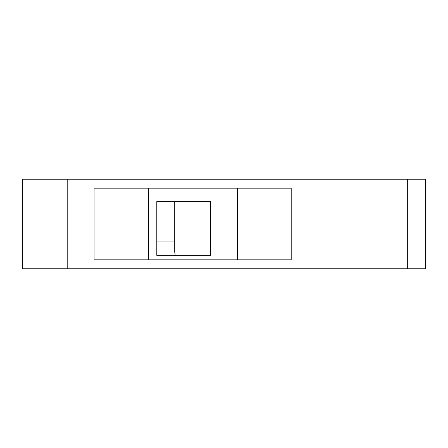 <?xml version="1.0" encoding="UTF-8"?>
<svg xmlns="http://www.w3.org/2000/svg" width="448" height="448" viewBox="0 0 448 448"><rect width="100%" height="100%" fill="white"/><g stroke="black" fill="none" stroke-linecap="round" stroke-linejoin="round"><path stroke-width="0.67" d="M67.2 179.2L22.4 179.2L22.4 268.8L67.2 268.8L67.2 179.2L425.6 179.2L425.6 268.8L67.2 268.8M174.72 201.6L174.72 241.92L156.8 241.92L156.8 255.36L175.291 255.36A17.92 17.92 0 0 1 174.72 250.88L174.72 241.92L174.72 250.88M156.8 201.6L156.8 255.36L210.56 255.36L210.56 201.6L156.8 201.6M291.2 188.16L94.08 188.16L94.08 259.84L291.2 259.84L291.2 188.16M148.394 188.16L148.394 259.84M237.44 188.16L237.44 259.84M407.68 268.8L407.68 179.2"/></g></svg>
